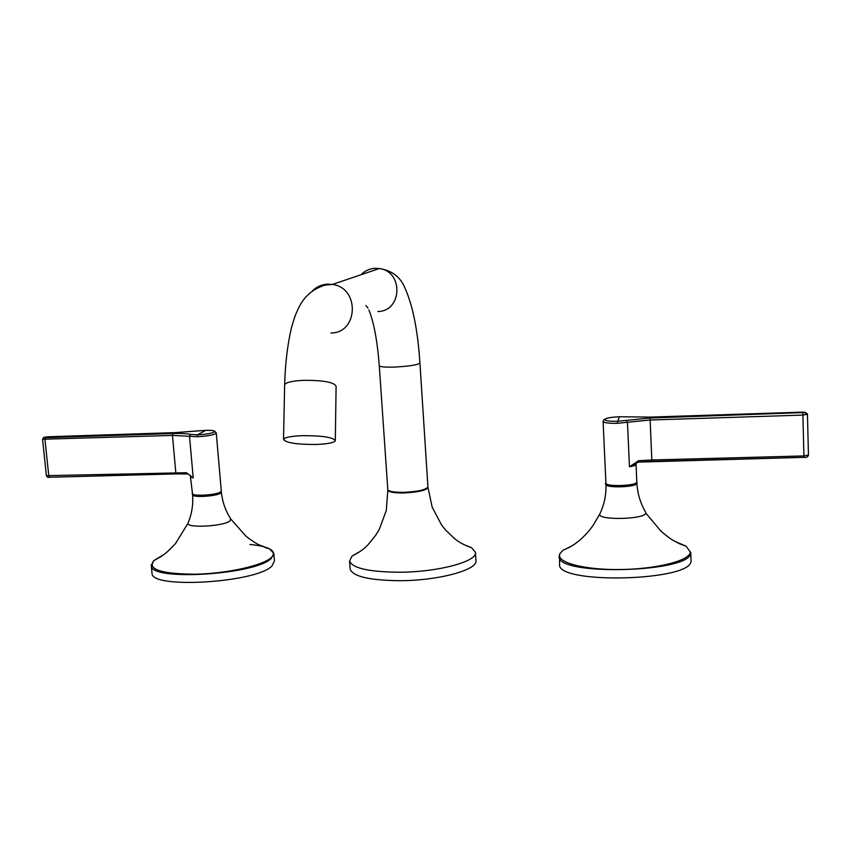 <?xml version="1.0" encoding="UTF-8"?>
<svg xmlns="http://www.w3.org/2000/svg" width="851" height="851" viewBox="0 0 851 851"><rect width="100%" height="100%" fill="white"/><g stroke="black" fill="none" stroke-linecap="round" stroke-linejoin="round"><path stroke-width="1.28" d="M464.114 544.725L471.571 547.714L475.422 552.267C478.049 561.277 438.52 572.085 399.608 572.234C369.185 572 352.505 568.277 349.57 561.064L352.006 556.075L360.441 551.235M475.454 552.735L475.911 560.437C478.549 569.649 439.063 580.616 400.183 580.701C369.791 580.414 353.122 576.595 350.165 569.234L350.112 568.532M151.957 572.606L152.042 573.542C151.659 589.243 257.31 582.541 272.043 565.872L274.437 560.926L273.884 554.139M387.801 489.421L387.811 489.591C388.779 491.495 394.119 492.41 403.831 492.335C418.373 491.58 426.404 489.729 427.925 486.783L419.926 363.037M316.264 444.467C327.688 444.009 334.028 442.754 335.305 440.701C333.209 437.286 322.231 435.616 302.382 435.669C291.031 436.148 284.755 437.393 283.532 439.403C285.713 442.839 296.627 444.53 316.264 444.467M205.899 430.351L174.604 432.648L47.571 436.797L44.241 437.308L45.465 437.68L172.859 433.531C180.391 433.265 186.358 433.563 190.762 434.414L197.432 434.818C205.197 434.435 210.686 433.553 213.92 432.17C215.643 430.84 212.931 430.234 205.793 430.351C215.229 430.415 212.356 430.68 214.431 431.01L216.26 432.893L215.537 433.744C211.92 435.308 205.772 436.297 197.07 436.723L189.528 436.297L193.209 477.964L190.986 476.879M187.294 474.007L176.455 473.901L175.806 472.624L172.455 435.414L42.55 439.254L46.38 475.666L186.443 472.72L193.209 477.964L186.443 472.72M190.762 434.414L189.528 436.297L172.455 435.414L172.859 433.531M807.929 433.563L807.45 414.246L805.525 412.469L802.61 412.139L650.441 417.107L619.485 416.756C611.114 417.16 606.189 418.064 604.71 419.447C604.88 420.798 609.167 421.405 617.571 421.277L650.164 418.011L805.535 412.49L807.45 414.246L802.961 415.086L650.143 420.011L651.834 459.976L803.982 455.934L808.45 455.019L807.929 433.584L808.45 455.019C808.035 456.891 806.546 457.668 803.972 457.349L638.335 462.125M636.091 463.869L636.048 464.529C635.633 465.369 633.442 466.103 629.453 466.752L627.464 422.266L617.528 423.298C608.773 423.458 603.955 422.841 603.093 421.468L603.082 421.426M650.164 418.011L650.143 420.011L627.464 422.266L626.357 420.341M638.633 460.721L638.186 462.167L629.453 466.752L638.633 460.721L651.834 459.976L651.994 461.338L638.293 462.157M636.463 462.838L636.048 464.529M638.186 462.167L637.218 462.338M559.554 564.085L559.575 564.447C556.639 584.648 692.863 581.18 691.023 560.756L690.746 552.161M427.915 487.123L427.968 487.389C426.457 490.346 418.426 492.208 403.874 492.952C394.151 493.037 388.811 492.112 387.854 490.197L387.854 489.942M162.711 555.416L153.754 560.618C147.34 569.436 161.222 573.968 195.39 574.223C227.057 573.563 262.491 565.66 271.043 557.735C274.745 554.299 274.213 551.331 269.448 548.821C265.278 546.736 258.757 545.289 249.907 544.48M188.252 522.567L187.965 523.269C186.348 528.354 223.76 526.322 229.876 520.972L230.77 519.025L246.056 536.279C255.757 543.661 258.14 544.3 259.055 544.863L269.448 548.821L273.831 553.416L271.426 558.267C256.651 574.638 150.904 581.361 151.318 565.947L151.308 564.479M154.531 560.266L161.126 556.511M221.143 491.538L220.675 493.112C216.633 496.314 192.517 497.792 192.592 494.846L192.592 494.612M264.906 547.427L267.65 548.342M368.866 309.955C373.844 322.029 377.323 340.634 379.28 365.792C380.206 366.941 385.588 367.355 395.407 367.036C410.129 366.175 418.298 364.802 419.915 362.941C417.788 330.135 412.692 304.913 404.629 287.298C400.055 276.628 391.598 270.373 379.269 268.533L374.834 268.299C369.44 268.682 364.866 270.82 361.09 274.703M377.801 311.498C402.204 311.498 403.725 271.352 379.269 268.533L332.369 284.447L327.38 284.17C321.614 284.564 316.657 286.766 312.508 290.797M330.975 332.986C358.409 333.071 359.909 287.702 332.369 284.447L325.518 285.032C306.86 290.489 300.765 303.647 298.201 308.807C295.68 314.732 295.605 313.37 291.308 328.39C287.457 345.049 285.234 363.845 284.638 384.801L284.628 385.312M335.315 440.318L336.102 386.237C334.017 382.184 323.114 380.216 303.392 380.323C292.116 380.918 285.862 382.407 284.638 384.801L283.532 439.403M192.475 493.484L192.486 493.644C192.422 496.58 216.526 495.091 220.569 491.91L221.271 490.867L216.271 433.021M220.037 492.527C216.271 495.495 193.922 496.995 193.22 494.325M197.283 430.936L205.793 430.351L197.432 434.818L197.07 436.723M45.465 437.68L44.965 439.531L48.784 475.996L49.549 477.251L176.295 473.89M197.389 430.914L174.774 432.648M44.305 437.286L43.529 437.563M44.241 437.308L43.433 437.616M605.923 483.091L605.923 483.145C605.38 486.953 636.505 485.953 636.803 482.134L636.069 464.295M617.528 423.298L617.571 421.277L619.485 416.756L650.462 417.107M651.983 461.359L803.961 457.349L802.844 413.043M636.122 482.889C635.335 486.336 607.752 487.389 606.699 484.028M807.439 414.267L807.929 433.531M619.507 416.756L619.485 416.756C610.869 417.139 605.635 418.149 603.806 419.798L603.093 421.468L605.923 483.145C603.529 484.24 608.167 485.251 619.826 486.155C633.07 484.655 638.697 483.432 636.708 482.485M807.376 413.788L802.599 412.129L650.441 417.096M572.149 545.778L562.83 550.416L559.841 553.841C555.724 562.277 583.424 569.979 620.017 569.521C656.589 569.191 689.938 560.66 690.321 552.086L686.129 546.225L676.853 542.449M678.949 543.491L684.895 545.853M599.817 513.919L599.774 514.068C596.955 520.535 645.398 519.504 645.781 513.036L661.046 531.258C670.896 539.577 673.492 540.491 674.566 541.204L686.129 546.225L690.725 552.661C692.544 572.702 556.203 576.287 559.16 556.469L559.15 555.852M645.728 512.355C640.441 503.398 637.495 493.665 636.878 483.177L636.856 483.411C636.559 487.24 605.412 488.24 605.976 484.41L605.976 484.336M387.875 489.782L386.29 510.419L379.344 529.226L375.727 535.226L368.589 544.108C364.728 548.544 359.207 552.533 352.006 556.075M349.57 561.064L350.165 569.234M427.968 487.389L432.18 507.207L441.509 524.886L445.85 530.322L454.019 538.13C458.412 541.991 464.263 545.183 471.571 547.714M192.72 494.165L192.592 494.846C193.326 504.728 191.773 514.195 187.965 523.269L175.657 543.364C167.136 552.639 164.786 553.767 163.935 554.522L153.754 560.618L151.318 565.947L152.042 573.542M230.77 519.025C225.536 510.93 222.409 501.994 221.388 492.208M367.962 308.03L365.973 305.541M379.28 365.792L387.811 489.591M190.294 475.39L192.486 493.644C191.369 494.091 193.06 494.75 197.592 495.622C206.261 496.069 213.803 495.027 220.196 492.495M49.422 477.251C48.039 477.645 47.018 477.113 46.38 475.656M49.549 477.251L176.348 473.911M174.636 432.638L47.603 436.786L44.05 437.329L42.55 439.254M221.281 491.08L220.441 492.325M606.135 483.751L605.976 484.41C606.295 494.888 604.231 504.781 599.774 514.068L592.892 525.748C586.265 534.864 578.818 541.864 570.542 546.746L562.83 550.416L559.628 554.022L559.575 564.447M636.878 483.177L636.665 482.56"/></g></svg>
